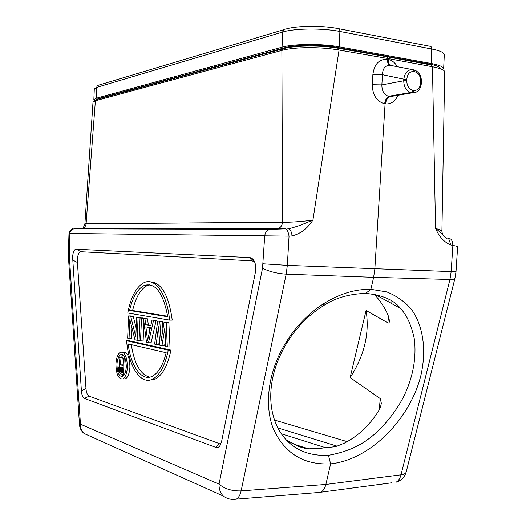 <?xml version="1.0" encoding="UTF-8"?>
<svg xmlns="http://www.w3.org/2000/svg" width="526" height="526" viewBox="0 0 526 526"><rect width="100%" height="100%" fill="white"/><g stroke="black" fill="none" stroke-linecap="round" stroke-linejoin="round"><path stroke-width="0.79" d="M328.454 455.319C345.148 452.307 358.857 446.587 369.587 438.151C381.041 429.821 396.637 411.871 405.066 393.704C413.331 375.4 416.441 357.246 414.389 339.231C411.477 325.41 406.861 315.153 400.523 308.446C393.921 299.912 382.284 294.895 365.616 293.403C348.685 293.929 334.326 298.229 322.55 306.29C315.357 311.004 311.701 313.772 305.08 320.038C298.15 326.85 292.186 334.286 287.196 342.354C267.912 373.559 265.176 409.3 281.173 433.549C288.991 444.858 302.72 456.45 328.454 455.319L330.617 463.853C303.752 465.148 284.651 453.458 273.329 428.775C263.828 404.606 268.332 370.659 286.111 342.202C296.368 325.804 309.143 312.792 324.424 303.173C340.092 293.6 355.576 288.978 370.876 289.313L365.616 293.403M450.572 244.925C444.135 242.19 439.125 236.687 435.548 228.396C445.903 236.739 445.469 238.521 446.817 238.377C448.205 237.219 449.454 239.402 450.572 244.925L457.653 246.431L456.022 271.6L454.931 278.405C454.497 279.175 452.84 279.53 449.954 279.484L373.638 277.32L370.876 289.313L386.807 291.897C396.459 295.763 404.665 301.562 411.424 309.295C423.476 326.238 426.566 350.566 420.879 375.518C409.879 419.663 369.824 459.816 330.617 463.853L325.87 484.446C324.943 488.141 323.339 490.679 321.057 492.066L320.821 492.198M286.466 440.117L298.834 446.594L306.033 448.599L309.295 448.803L319.959 448.349L332.524 446.988L336.916 446.193L344.438 443.116C357.897 436.212 369.186 425.665 378.306 411.483C379.93 408.866 380.929 406.092 381.317 403.172L380.298 398.649L350.125 377.609C364.406 355.596 369.725 333.214 366.083 310.471L388.241 323.063L389.023 322.832L389.444 321.524L388.944 317.711L387.899 314.85C384.427 306.987 379.844 300.096 374.137 294.192M350.125 377.609L366.083 310.471M284.928 228.856L277.064 228.849C280.24 228.245 282.067 226.042 282.561 222.242L282.679 222.242C289.188 222.518 303.344 221.492 312.924 220.118L299.813 225.496C291.614 228.133 287.623 229.185 287.84 228.665C290.234 229.158 291.634 231.585 292.042 235.944L289.057 236.148C288.011 230.75 286.637 228.317 284.928 228.856L270.298 229.415L74.205 228.83C71.694 229.251 70.247 230.802 69.873 233.485L289.057 236.148L287.334 265.367L286.177 274.164L373.638 277.32L374.841 268.996L385.085 103.852C385.15 100.709 386.603 98.283 389.464 96.574L394.105 95.936M122.742 371.494L122.288 369.574L122.565 367.503M122.637 371.376L119.632 371.455L119.382 370.698L122.387 370.62M119.382 370.698L119.284 369.647L122.288 369.574M119.284 369.647L119.33 368.634L122.334 368.562M119.33 368.634L119.507 367.667L122.519 367.595M119.507 367.667L119.816 367.069L120.934 367.043M119.816 367.069L122.906 367.602L122.689 372.691L120.033 371.915L122.729 371.843M120.033 371.915L119.632 371.455M120.099 373.638L123.465 374.637L124.143 358.66L123.294 358.436L122.992 365.563L120.612 364.899L119.796 357.516L118.83 357.259L119.744 365.346L118.692 367.095L118.455 369.41L118.909 371.921L120.099 373.638M124.34 374.611L123.465 374.637M124.143 358.66L125.188 358.64M123.294 358.436L125.103 358.403M120.612 364.899L123.025 364.847M123.189 360.928L122.801 357.463L118.83 357.259M119.796 357.516L122.801 357.463M123.051 355.037L121.506 357.213M121.802 374.144L123.222 376.018M131.309 344.648C134.288 363.788 140.416 374.63 149.7 377.181M149.963 284.744L147.392 285.473C140.685 288.807 135.767 297.144 132.631 310.498L129.587 310.465C132.716 297.098 137.621 288.741 144.302 285.401C155.44 282.37 163.251 292.818 167.722 316.751L129.587 310.465M167.649 316.231L132.631 310.498M149.568 331.538L149.062 327.468M126.299 366.865C125.898 371.941 124.669 375.137 122.617 376.438C119.073 376.787 117.186 372.73 116.95 364.268C117.344 359.186 118.58 355.99 120.658 354.675C124.162 354.314 126.043 358.384 126.299 366.865M166.183 352.729C162.988 365.274 158.333 373.144 152.218 376.327C141.639 381.731 130.75 366.149 128.173 343.919L166.183 352.729M145.88 326.863L150.41 327.731L147.569 340.578L145.88 326.863M127.364 367.168C126.937 373.434 125.444 377.352 122.874 378.924C118.468 379.331 116.154 374.348 115.924 363.979C116.345 357.706 117.85 353.781 120.454 352.203C124.8 351.769 127.101 356.753 127.364 367.168M126.608 340.743L168.274 350.165C165.039 365.623 159.812 375.288 152.599 379.154C140.639 385.38 128.535 366.149 126.608 340.743L129.133 340.716L170.95 350.125C167.709 365.57 162.468 375.222 155.229 379.095L152.606 379.174M169.563 320.097L127.779 312.983C130.882 296.756 136.352 286.617 144.19 282.574C155.032 277.248 167.242 294.205 169.563 320.097L172.232 320.11C168.741 294.948 161.278 282.186 149.844 281.805M157.701 321.044L154.624 344.116L156.176 344.464L158.51 326.745L159.838 345.273L161.955 345.74L164.875 327.935L165.703 346.562L167.321 346.923L166.19 322.537L164.04 322.155L161.094 340.96L159.799 321.412L162.442 321.419L157.701 321.044L159.799 321.412M146.478 342.321L143.48 318.539L144.966 318.802L145.709 324.858L150.752 325.798L152.021 320.045L153.559 320.314L148.49 342.768L146.478 342.321M140.534 341.012L141.507 318.197L140.041 317.934L139.074 340.69L143.111 340.986L143.92 322.043M128.587 315.922L127.647 338.165L129.048 338.474L129.85 319.492L134.965 339.783L137.128 340.263L138.095 317.592L136.648 317.342L135.807 337.054L130.698 316.29L133.236 316.31L131.119 315.935L128.587 315.922L130.698 316.29M123.275 378.924L125.392 378.858C127.976 377.28 129.475 373.368 129.902 367.109C129.639 356.707 127.325 351.723 122.966 352.15M149.516 380.147L155.229 379.095M168.274 350.165L170.95 350.125M167.321 346.923L169.99 346.89L168.853 322.543L164.04 322.155M162.948 329.112L162.442 321.419M156.176 344.464L158.806 344.431L159.437 339.664M161.955 345.74L164.612 345.707L165.44 340.651M166.19 322.537L168.853 322.543M148.49 342.768L151.094 342.742L156.176 320.321L152.021 320.045M153.559 320.314L156.176 320.321M150.85 325.331L148.306 324.858L147.556 318.815L143.48 318.539M145.709 324.858L148.306 324.858M144.966 318.802L147.556 318.815M144.071 318.546L142.612 317.947L140.041 317.934M141.507 318.197L144.085 318.204M140.646 317.941L139.206 317.349L136.648 317.342M136.181 328.217L133.236 316.31M129.048 338.474L131.585 338.461L132.019 328.106M137.128 340.263L139.088 340.243M138.095 317.592L140.659 317.605M412.844 69.728L413.784 69.892L414.744 71.72C418.63 72.983 420.622 76.244 420.728 81.497L421.392 81.793M403.83 79.17L406.835 79.176C407.433 73.982 409.715 71.431 413.679 71.536L412.719 69.695L390.299 65.349C385.288 65.237 382.685 68.354 382.487 74.712L372.881 74.547C374.288 64.093 379.128 59.017 387.399 59.32L387.833 59.576C387.609 62.357 388.602 64.317 390.831 65.441L390.299 65.349C388.379 64.816 387.412 62.864 387.392 59.497L387.406 59.32M391.581 65.579L413.784 69.892L415.961 70.701M403.817 79.17L403.744 80.78L381.856 84.903L382.487 74.712L403.817 79.17C404.836 72.641 407.808 69.485 412.719 69.708M83.424 227.456L84.903 223.846L86.093 223.806C85.725 226.476 84.298 228.021 81.806 228.442L80.314 228.304M84.903 223.846L92.997 102.189L95.39 100.736L86.093 223.806L282.561 222.242L281.877 50.397L283.678 48.622C294.751 45.4 321.208 45.17 337.916 48.221L339.06 49.996M432.457 66.756L435.548 228.396C439.841 229.724 441.965 230.75 441.912 231.479L444.687 72.049C444.845 70.142 440.768 68.38 432.457 66.756L387.899 58.524L386.676 56.723L338.448 48.313M397.958 95.278C395.236 101.367 391.088 104.247 385.512 103.918L384.644 103.786C376.701 101.492 372.572 95.134 372.257 84.712L381.856 84.903C381.869 90.972 384.092 94.765 388.536 96.284L389.779 96.501M74.205 228.83L78.091 228.429M270.298 229.415C267.077 230.02 265.209 232.255 264.703 236.121L262.533 268.168L219.04 484.144L80.445 424.18L69.314 255.827L69.873 233.485L68.991 233.498M254.709 261.889L251.993 260.85L249.719 257.595L76.263 249.225C74.219 249.291 73.002 251.888 72.608 257.017L81.392 390.805C81.74 395.072 82.753 397.61 84.436 398.425L215.752 447.376C217.488 447.961 218.967 447.284 220.17 445.331L221.683 441.104L255.202 273.29C256.464 265.393 255.143 260.271 251.237 257.924L249.719 257.595M76.263 249.225L81.076 251.744L251.993 260.85M81.076 251.744C79.018 251.816 77.782 254.406 77.388 259.515L77.427 262.513L72.647 260.008M81.392 390.805L85.988 388.569L77.427 262.513M85.988 388.569C86.369 392.764 87.395 395.296 89.058 396.163L84.436 398.425M215.752 447.376L219.283 443.582L89.058 396.163M390.831 65.441L391.351 65.533C389.319 64.869 388.293 62.91 388.26 59.655L387.899 58.524L339.06 50.042C320.479 46.709 294.79 46.926 282.1 50.338L95.39 100.736L96.823 99.434L282.607 48.918M388.273 59.477C392.034 60.286 395.052 62.693 397.34 66.697M339.06 50.042L312.924 220.118C307.408 228.58 300.451 233.853 292.042 235.944M262.527 268.168C268.819 271.482 276.702 273.481 286.177 274.164L241.138 490.903C232.005 491.179 224.641 488.924 219.04 484.144C218.928 489.081 220.361 493.066 223.346 496.09L84.075 433.477C81.569 431.07 80.36 427.973 80.445 424.18L79.485 424.666C79.788 428.243 81.32 431.182 84.075 433.477L89.979 436.133M396.052 482.204C398.438 480.902 400.089 478.443 401.009 474.814L325.87 484.446L241.138 490.903C240.158 495.104 238.561 497.852 236.325 499.148L320.722 492.329M236.286 499.174L232.709 499.424M456.022 271.607L451.177 271.6L449.954 279.484L401.009 474.814C403.869 474.459 405.579 473.578 406.151 472.157L406.269 471.677M391.883 482.783L321.07 492.191M391.094 301.641L391.009 303.219M388.55 316.481L387.826 322.911M388.984 299.373L388.859 302.036M339.007 28.752L429.67 46.229C431.011 46.137 431.708 47.064 431.747 49.017C440.045 50.674 444.227 52.633 444.292 54.875L443.648 68.972C443.569 66.881 439.388 65.046 431.09 63.475L339.204 46.834C321.82 43.546 293.705 43.763 282.067 47.189L96.225 98.25L93.845 99.749L94.805 100.907M440.374 68.735C439.973 66.901 436.126 65.296 428.848 63.929L337.094 47.373C321.215 44.375 295.612 44.572 284.921 47.688L98.507 98.546L96.56 99.427M415.967 70.74C419.656 73.022 421.477 76.704 421.425 81.793L421.365 83.378C420.563 89.617 417.605 92.754 412.489 92.78L410.635 92.484L411.424 92.609L412.818 90.288L413.89 90.459L412.489 92.78L388.944 96.495C386.557 97.586 385.124 100.019 384.644 103.786M385.512 103.918C386.005 100.157 387.491 97.737 389.976 96.659L416.434 92.037M421.365 83.378L420.655 83.095L420.728 81.497M406.835 79.176L406.762 80.78L403.744 80.78C403.876 86.843 406.171 90.748 410.635 92.484L388.576 96.284M413.679 71.536L414.744 71.72M412.818 90.288C408.972 89.118 406.953 85.955 406.762 80.78M420.655 83.095C420.018 88.072 417.762 90.531 413.89 90.459M277.064 228.849L81.806 228.442M80.412 228.297L78.183 228.429M448.067 238.633L449.099 238.843C451.242 238.396 452.498 240.579 452.866 245.392M436.547 229.112L436.541 228.705M69.314 255.827L68.446 256.99L68.367 252.809L69.261 252.75M432.464 66.717L431.182 65.007L387.254 56.828M372.257 84.712L372.881 74.547M452.873 245.392L451.177 271.6L287.334 265.367L263.092 263.796M285.473 48.182L285.5 47.537M336.679 47.294L336.647 48.004M428.407 63.85L428.381 64.488M98.967 98.421L98.954 98.855M325.804 447.771L281.325 433.772M291.937 443.484L308.414 448.829M388.727 316.987L388.464 316.238M337.054 446.147L277.833 427.94M347.213 441.649L274.46 420.05M380.298 398.649L379.167 410.017M339.204 46.834L339.895 31.461C322.517 27.983 294.389 28.312 282.738 32.02C283.001 29.975 283.994 29.002 285.717 29.101C296.44 25.662 322.057 25.347 337.948 28.549C339.211 28.417 339.855 29.384 339.895 31.461L431.747 49.017L431.09 63.475M283.724 29.699L98.29 85.265L97.08 86.126L96.679 87.388L282.738 32.02L282.067 47.189M93.845 99.749L94.292 88.999L96.679 87.388L96.225 98.25M287.143 342.327L286.124 342.176M322.543 306.283L324.364 303.206M374.821 294.317L400.516 308.453M388.556 96.284L389.97 96.659L393.816 95.982M147.398 285.473L144.308 285.401M441.912 231.493L442.524 234.471M73.403 228.961C71.806 228.415 70.333 229.934 68.985 233.498L68.367 252.809M444.154 70.826L444.628 71.582M68.439 256.99L79.485 424.666M253.512 261.185L251.237 257.924M223.346 496.09C227.193 498.891 231.466 499.924 236.161 499.181M396.163 482.191C401.253 480.567 404.579 477.22 406.151 472.157L454.931 278.405M439.756 68.525L439.795 67.709M432.701 66.269L432.674 66.795M122.374 354.603L120.737 354.629M125.392 378.858L122.874 378.937"/></g></svg>
